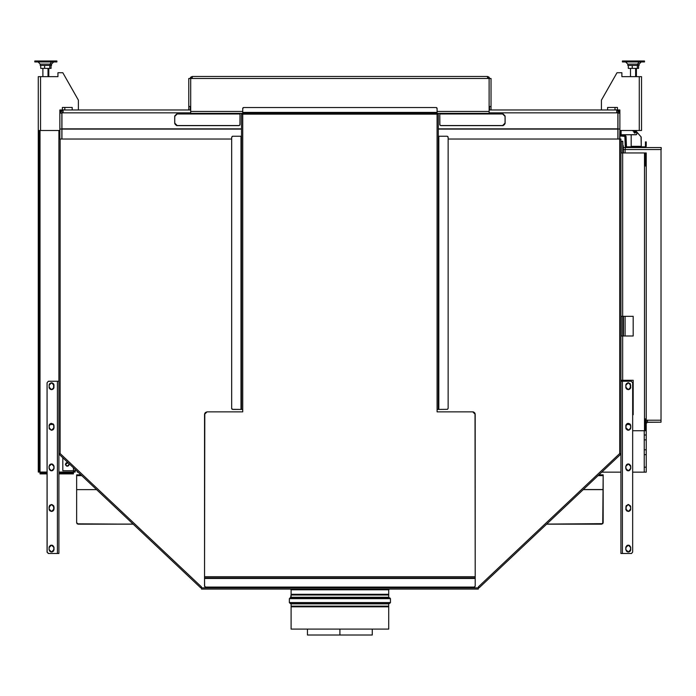 <?xml version="1.0" encoding="UTF-8"?>
<svg xmlns="http://www.w3.org/2000/svg" width="696" height="696" viewBox="0 0 696 696"><rect width="100%" height="100%" fill="white"/><g stroke="black" fill="none" stroke-linecap="round" stroke-linejoin="round"><path stroke-width="1.04" d="M240.25 129.134L61.961 129.125L61.961 139.043L61.961 128.847L241.486 128.847L61.961 128.847L61.961 112.865L190.73 112.865L61.961 112.865L61.961 129.125L241.486 129.134M489.079 112.865L617.848 112.865L617.848 128.847L438.323 128.847L617.848 129.125L617.848 112.865L616.717 112.865L616.717 109.942L489.079 109.942L617.335 110.003L618.979 110.882L619.849 112.517L619.91 129.021L619.91 113.144L617.944 113.144L616.717 111.917L617.944 113.144L616.717 111.917L617.944 113.144L619.91 113.144L619.91 109.942L619.91 113.144L619.91 109.942L619.91 113.144L616.717 109.942L616.717 112.865L489.079 112.865M59.908 112.839L63.092 109.942L190.73 109.942L63.092 109.942L63.092 112.865L63.014 109.942M439.559 129.125L617.848 129.125L617.848 139.043L617.848 129.125L439.559 129.125M438.323 129.134L439.559 129.134M60.987 110.734L63.092 109.942M60.274 111.638L60.83 110.882M59.899 113.144L59.899 109.942L62.362 109.942L59.899 109.942L59.899 129.021L59.899 109.942L59.899 113.144L59.899 109.942L59.899 113.144L59.899 109.942L59.899 113.144L61.866 113.144L63.092 111.917L61.866 113.144L63.092 111.917L61.866 113.144L59.899 113.144L60.143 111.917M59.978 453.644L59.195 454.34L200.657 587.755L59.195 454.34L60.143 453.548L59.195 454.34L60.143 453.548L58.916 453.688L60.143 453.548L60.143 139.043L231.646 139.043L59.899 139.043L59.899 129.021L61.866 129.021L61.866 113.144L61.866 129.021L59.899 129.021L59.899 139.043L58.916 139.043L58.916 553.511L57.437 553.511L58.916 553.511L58.916 381.277L57.437 381.277L58.882 381.277L58.916 139.043L60.143 139.043L60.143 453.548L201.501 586.858L201.501 587.842L478.309 587.842L478.309 586.858L619.666 453.548L619.666 139.043L448.172 139.043L619.666 139.043L619.666 453.548L620.893 453.688L619.666 453.548L620.615 454.34L479.152 587.755L620.615 454.34L619.666 453.548L478.309 586.858L479.152 587.755L478.309 586.858L478.309 589.068L478.309 587.842L201.501 587.842L201.501 586.858L60.143 453.548L58.916 453.688L59.952 453.601M61.866 129.021L61.866 139.043L61.866 129.021M62.031 112.865L62.144 112.361L62.031 112.865M63.092 111.917L62.135 112.865L63.092 111.917M617.665 112.361L617.778 112.865L617.665 112.361M619.91 139.043L619.91 129.021L619.666 139.043L620.893 139.043L620.893 381.277L620.893 139.043L619.91 139.043M617.944 139.043L617.944 113.144L617.944 129.021L619.91 129.021L617.944 129.021L617.944 139.043M641.564 130.517L619.91 130.517L641.564 130.517L641.564 76.63L641.564 130.517M639.302 76.63L641.564 76.63L639.302 76.63L639.302 130.517L639.302 76.63L621.885 76.63L621.885 72.688L616.961 72.688L601.457 100.102L601.457 109.942L601.457 100.102L616.961 72.688L621.885 72.688L621.885 76.63L639.302 76.63M607.608 107.48L607.608 109.942L607.608 107.48L617.448 107.48L617.448 109.942L619.91 109.942L617.448 109.942L617.448 107.48L607.608 107.48L617.448 107.48M617.448 109.846L614.994 109.846L614.994 107.48L614.994 109.846L617.448 109.846M619.91 109.942L619.91 113.144M40.507 130.517L38.245 130.517L38.245 76.63L40.507 76.63L38.245 76.63L38.245 130.517L40.507 130.517L40.507 76.63L40.507 130.517L59.899 130.517L40.507 130.517M72.201 107.48L72.201 109.942L72.201 107.48L62.362 107.48L72.201 107.48L62.362 107.48L62.362 109.942L62.362 107.48M78.352 109.942L78.352 100.102L62.849 72.688L57.925 72.688L57.925 76.63L40.507 76.63L57.925 76.63L57.925 72.688L62.849 72.688L78.352 100.102L78.352 109.942M64.815 107.48L64.815 109.846L62.362 109.846L64.815 109.846L64.815 107.48L64.815 109.846M54.488 76.63L57.925 76.63M201.501 587.224L200.657 587.755L201.318 587.05M201.501 587.842L201.501 589.068L478.309 589.068L201.501 589.068L201.501 587.842M619.858 453.601L620.615 454.34L619.84 453.644M48.024 76.63L48.024 68.365L48.024 76.63M49.999 64.093L51.547 61.961L49.999 64.093L40.211 64.093L49.999 64.093L49.999 65.407L49.999 64.093L51.53 64.093L49.999 64.093M53.94 60.978L34.8 60.978L56.942 60.978L53.94 60.978L53.94 61.961L53.94 60.978M34.8 61.961L56.942 61.961L34.809 61.961L34.8 60.978L34.8 61.961M40.211 65.407L40.211 64.093L38.08 61.961L40.211 64.093L40.211 65.407L51.53 65.407L40.22 65.407M40.707 68.365L40.707 65.407L40.707 68.365L44.64 68.365L44.64 65.407L44.64 68.365L49.807 68.365L49.807 65.407L49.807 68.365L51.043 68.365L51.043 65.407L51.043 68.365L40.707 68.365M635.596 76.63L635.596 68.365L635.596 76.63M637.571 64.093L639.119 61.961L637.571 64.093L627.783 64.093L637.571 64.093L637.571 65.407L637.571 64.093L639.102 64.093L637.571 64.093M622.381 60.978L641.512 60.978L622.372 60.978L622.372 61.961L641.512 61.961L641.512 60.978L644.513 60.978L641.512 60.978L641.512 61.961L644.513 61.961L622.381 61.961M627.783 65.407L639.102 65.407L627.792 65.407L627.783 64.093L627.783 65.407M628.279 68.365L628.279 65.407L628.279 68.365L632.212 68.365L632.212 65.407L632.212 68.365L637.379 68.365L637.379 65.407L637.379 68.365L638.615 68.365L638.615 65.407L638.615 68.365L628.279 68.365M388.742 595.028L388.742 597.29L388.742 595.028L291.067 595.028L291.067 597.29L388.742 597.29L389.195 597.786L290.615 597.786L291.111 594.68L388.699 594.68L339.909 594.332L388.742 594.332L388.742 589.808L291.067 589.808L290.328 589.068L291.067 589.808L291.067 594.332L291.067 589.808L388.742 589.808L388.742 595.028L291.067 595.028M388.742 606.834L388.742 629.123L388.742 606.834L291.067 606.834L291.067 629.123L291.111 606.494L388.699 606.494L339.909 606.146L388.742 606.146L388.742 603.876L291.067 603.876L289.345 602.553L289.345 598.612L290.615 597.786L289.345 598.612L289.345 602.553L390.465 602.553L388.742 603.876L388.742 606.834L291.067 606.834M389.482 589.068L388.742 589.808L389.482 589.068M389.195 597.786L390.465 598.612L390.465 602.553L390.465 598.612L289.345 598.612L390.465 598.612L389.751 597.829L290.058 597.829L389.195 597.786L290.615 597.786L291.067 597.29L388.742 597.29L389.195 597.786M290.615 603.388L389.751 603.336L290.058 603.336L291.067 603.876L291.067 606.146L291.067 603.876L388.742 603.876L389.195 603.388L290.615 603.388M291.067 594.332L388.742 594.332M372.308 635.022L307.501 635.022L339.909 635.022L339.909 629.123L291.067 629.123L388.742 629.123L339.909 629.123L339.909 635.022L372.308 635.022L372.308 629.123M291.067 606.146L388.742 606.146M389.751 603.336L390.465 602.553L289.345 602.553L290.058 603.336L389.751 603.336M53.801 509.924L53.992 508.976L51.53 511.438L49.068 508.976L49.486 510.342L51.53 511.438L49.79 510.716L49.068 508.976L49.79 505.27L51.53 504.548L53.575 505.644L53.801 509.924L51.53 511.438L53.575 510.351L52.896 511.029M49.259 424.873L49.068 425.813L51.53 423.351L53.949 425.334L53.992 427.779L51.539 430.241L49.068 427.779L51.53 430.241L49.259 428.727L49.259 424.873L51.53 423.351L53.801 424.873L53.801 428.727L52.896 429.832L51.052 430.198M52.009 470.792L52.896 470.426L53.992 468.382L51.53 470.844L49.068 468.382L50.164 470.426L51.53 470.844L49.486 469.748L49.068 466.416L49.79 464.676L52.009 463.997L53.801 465.467L53.949 468.86L52.896 470.426L50.59 470.653M52.896 545.568L53.949 547.134L53.992 549.579L51.539 552.041L49.068 549.579L49.259 546.664L50.59 545.333L52.009 545.194L53.949 547.134L53.575 550.945L52.47 551.85L50.59 551.85L49.068 549.579L49.12 547.134L50.164 545.568M53.27 383.479L53.949 384.731L53.949 387.663L51.53 389.647L49.068 387.185L49.259 388.124L49.12 384.731L51.052 382.8L53.575 383.853L53.575 388.551L52.47 389.455L50.59 389.455L52.009 389.595M49.259 388.133L50.582 389.455L49.12 387.663L49.12 384.731L49.79 383.479M57.437 381.277L48.581 381.277L57.437 381.277L57.437 553.511L57.437 381.277L48.294 381.304L47.102 382.756L47.102 552.041L48.294 553.485L57.437 553.511L48.581 553.511L47.102 552.041L47.102 382.756L47.128 552.328M47.102 382.756L48.285 381.304M53.575 505.644L53.992 507.01L51.53 504.548L49.068 507.01L49.486 505.644M51.052 504.6L52.47 504.739M52.47 511.255L52.009 511.395M50.164 511.029L49.259 509.924M49.12 509.455L49.068 507.01L51.53 504.548L53.992 507.01L53.992 508.976M52.896 423.768L53.575 424.447L49.486 424.447L50.164 423.768M50.59 423.542L51.052 423.403M53.949 425.334L53.801 424.873M53.992 427.779L53.575 429.154M49.486 429.154L49.068 425.813M51.052 463.997L50.164 464.371L49.068 466.416L51.53 463.954L53.992 466.416L52.896 464.363L51.052 463.997L52.47 464.136M52.47 545.333L51.052 545.194M53.992 549.579L53.27 551.319M51.53 552.041L51.052 551.989M49.79 551.319L49.068 549.579M51.052 382.8L52.47 382.939M53.809 388.124L52.896 389.229M50.164 389.229L49.259 388.124M49.068 385.219L51.53 382.756L53.992 385.219M52.478 389.455L53.801 388.133M52.017 551.989L53.801 550.527M50.582 545.342L49.068 547.613L51.53 545.151L53.992 547.613L52.478 545.342M53.992 466.416L53.992 468.382M49.068 468.382L49.068 466.416M52.017 430.198L53.801 428.727M630.324 505.644L630.741 508.976L628.279 511.438L626.008 509.924L626.235 505.644L628.758 504.6L630.689 506.531L630.55 509.924L629.219 511.255L628.279 511.438L625.817 508.976L627.331 511.247M626.235 429.154L625.817 425.813L628.279 423.351L630.741 425.813L630.741 427.779L628.758 430.198L625.817 427.779L628.279 430.241L627.34 430.058L625.869 428.266L626.235 424.447L628.279 423.351L630.019 424.073L630.689 425.334L630.55 428.727L629.219 430.058L627.34 430.058M628.758 470.792L629.645 470.426L630.741 468.382L628.279 470.844L625.817 468.382L626.913 470.426L628.279 470.844L626.235 469.748L625.817 466.416L626.539 464.676L628.758 463.997L630.55 465.467L630.689 468.86L629.645 470.426L627.34 470.653M629.645 545.568L630.689 547.134L630.741 549.579L628.288 552.041L625.817 549.579L626.008 546.664L627.34 545.333L628.758 545.194L630.689 547.134L630.324 550.945L629.219 551.85L627.34 551.85L625.817 549.579L625.861 547.134L626.913 545.568M630.019 383.479L630.741 387.185L628.279 389.647L625.817 387.185L626 388.124L625.869 384.731L627.801 382.8L630.324 383.853L630.324 388.551L629.219 389.455L627.34 389.455L628.758 389.595M626.008 388.133L627.331 389.455M622.372 553.511L631.228 553.511L620.893 553.511L620.893 381.277L631.228 381.277L620.893 381.277L620.893 553.511L622.372 553.511L622.372 381.277L622.372 553.511L631.516 553.485L632.707 552.041L632.707 382.756L631.228 381.277L632.707 382.756L632.707 552.041L632.681 382.469M627.34 389.455L625.869 387.663L625.869 384.731L626.539 383.479M632.707 552.041L631.524 553.485M630.55 509.924L629.645 511.029M629.219 511.255L628.758 511.395M626.913 511.029L626.008 509.924M625.861 509.455L626.235 505.644M627.801 504.6L628.758 504.6M630.741 427.779L630.324 429.154M626.008 424.873L626.913 423.768M627.34 423.542L627.801 423.403M629.645 423.768L630.55 424.873M625.817 468.382L625.817 466.416L628.279 463.954L630.741 466.416L629.645 464.363L627.801 463.997L629.219 464.136M630.741 549.579L630.019 551.319M628.279 552.041L627.34 551.85M626.539 551.319L625.817 549.579M629.219 545.333L627.801 545.194M630.55 388.124L630.741 387.185L629.645 389.229M626.913 389.229L626.008 388.124M627.801 382.8L628.758 382.8M625.817 385.219L628.279 382.756L630.741 385.219M629.227 389.455L630.55 388.133M628.766 551.989L629.636 551.623M629.654 551.623L630.55 550.519M627.331 545.342L625.817 547.613L628.279 545.151L630.741 547.613L629.227 545.342M627.801 463.997L626.913 464.363L625.817 466.416M630.741 466.416L630.741 468.382M628.766 430.198L630.55 428.727M630.689 425.334L630.324 424.447L626.235 424.447L625.817 425.813M630.741 507.01L628.279 504.548L625.817 507.01L628.279 504.548L630.741 507.01M628.279 511.438L630.324 510.351L630.741 508.976M438.819 136.268L447.18 136.268L438.819 136.268L438.819 409.387L437.097 409.387L438.323 409.387L438.323 114.127L438.323 409.387L447.371 409.37L448.172 408.404L448.172 137.26L448.172 408.404L448.172 137.26L447.18 136.268L438.819 136.268L438.819 409.387M232.246 136.346L231.646 137.26L232.629 136.268L241.477 136.268L240.99 136.268L240.99 409.387L242.713 409.387L242.713 114.127L241.486 114.127L241.486 409.387L241.486 114.127L242.713 114.127L242.713 113.3L242.713 113.779L437.097 113.779L437.097 113.3L437.097 409.387L437.097 114.127L438.323 114.127L242.713 114.127L242.713 409.387L240.99 409.387L240.99 136.268L232.629 136.268L231.646 137.26L231.646 408.404L231.646 137.26L231.646 408.404L232.438 409.37L240.99 409.387L232.629 409.387L231.646 408.404L231.811 408.952M447.18 136.268L447.998 136.703M447.876 136.564L447.371 136.294M447.563 409.318L448.172 408.404L447.371 409.37M242.713 409.387L242.713 411.849L242.713 409.387L242.713 411.849L207.034 411.849L204.763 413.372L204.572 576.706L475.238 576.706L475.046 413.372L472.775 411.849L437.097 411.849L437.097 409.387M204.763 413.372L204.572 414.311L207.034 411.849L242.713 411.849L207.034 411.849L205.303 412.571M473.715 412.041L472.775 411.849L475.238 414.311L474.507 412.571M437.097 411.849L472.775 411.849L437.097 411.849M475.238 414.311L475.238 577.932L475.238 576.706L204.572 576.706L204.572 577.932L475.238 577.932L475.238 578.428L475.238 577.95L204.572 577.932L204.572 414.311M231.933 409.1L232.438 409.37M475.238 578.428L475.238 586.058L475.238 578.428L204.572 578.428L204.572 577.932L204.572 586.058L205.564 587.041L474.246 587.041L475.238 586.058L475.238 578.428L204.572 578.428L204.65 586.432M475.238 586.058L474.246 587.041L205.564 587.041L474.246 587.041L475.072 586.597M437.097 112.43L437.097 113.3L242.713 113.3L242.73 108.315L243.696 107.523L436.114 107.523L243.696 107.523L436.114 107.523L437.079 108.315L437.097 112.43L437.097 108.506L437.097 112.43L242.713 112.43L242.713 113.3L437.097 113.3L437.097 112.43L242.713 112.43L242.73 108.324M243 107.819L243.504 107.541M436.305 107.541L436.81 107.81M437.097 114.127L242.713 113.779L437.097 114.127M436.114 107.523L437.097 108.506M243.696 107.523L242.713 108.506M205.564 587.041L204.572 586.058M204.737 586.597L205.189 586.963M77.317 471.436L77.317 472.132L78.065 472.132L77.317 472.132L77.317 471.436M601.744 472.132L620.893 472.132L601.744 472.132M632.707 472.132L644.27 472.132L644.27 430.737L644.27 434.983L646.236 434.983L646.236 430.737L632.707 430.737L644.47 430.737L644.47 427.779L644.47 430.737L646.236 430.737L646.236 427.779L646.236 434.983L644.27 434.983L644.27 449.747L646.236 449.747L646.236 434.983L646.236 439.898L644.27 439.898L646.236 439.898L646.236 449.747L644.27 449.747L644.27 467.216L646.236 467.216L646.236 449.747L646.236 454.662L644.27 454.662L646.236 454.662L646.236 467.216L644.27 467.216L644.27 472.132L646.236 472.132L646.236 467.216L646.236 472.132L632.707 472.132M647.471 422.185L647.471 420.219L661 420.219L661 422.185L661 420.219L647.471 420.219L647.471 422.185L646.236 423.412L647.471 422.185L661 422.185L647.002 422.281M661 149.562L661 420.219L646.236 420.219L661 420.219L661 149.562L625.078 149.562L661 149.562M625.078 381.277L625.078 380.294L625.078 381.277M625.078 336.003L625.078 316.323L625.078 336.003M625.078 152.946L625.078 149.562L623.477 149.562L625.078 149.562L625.078 152.946M625.278 149.562L661.2 149.562L661.2 147.587L661.2 149.562L625.278 149.562L625.278 147.587L661.2 147.587L625.278 147.587L625.278 149.562M623.477 147.587L625.278 147.587L623.477 147.587M632.42 130.517L633.273 131.005L634.126 130.517L632.725 130.839M635.735 132.188L634.743 131.205L633.76 132.188L635.448 132.884L634.552 133.154L633.838 131.805L635.291 131.37L635.735 132.188L634.752 133.171L633.76 132.188L634.752 131.205L635.735 132.188L635.448 132.884M631.185 134.798L631.185 146.856L631.185 134.798L631.185 146.36L634.213 146.36L634.213 146.856L634.213 146.36L637.249 146.36L637.249 146.856L637.249 146.36L640.285 146.36L640.285 146.856L640.285 146.36L641.268 146.36L641.268 146.856L641.207 137.034L635.544 130.517M641.025 136.729L641.268 146.36L638.232 146.36L638.232 146.856L638.232 146.36L635.204 146.36L635.204 146.856L635.204 146.36L632.168 146.36L632.168 146.856L632.168 146.36L631.185 146.36M626.026 146.456L626.017 136.52L621.093 136.024L624.782 136.024L624.782 135.285L625.278 136.52L626.017 136.52L625.922 136.051L624.782 135.285L621.093 135.285L621.093 136.024L619.91 135.137L620.223 135.668L621.093 136.024L620.597 130.517L620.615 134.798L621.093 134.798L621.093 130.517L621.093 134.798L636.048 134.78L636.823 134.006L636.596 131.709M634.126 130.517L632.899 130.935M620.615 134.798L636.405 134.632M636.84 132.362L636.84 133.815L636.84 132.362M625.634 147.23L644.957 146.856L645.201 147.569L646.192 146.36L644.957 147.587L645.453 146.36L644.957 146.856L626.409 146.839M619.953 135.268L620.858 135.998M625.487 147.047L625.304 146.604L625.487 147.047M624.877 136.033L625.278 146.36L626.017 146.36L625.304 146.604M621.093 135.285L624.782 135.285L626.017 136.52L626.504 147.587L625.278 146.36L625.278 136.52M625.991 136.277L625.025 135.311M645.453 146.36L645.453 142.915L646.192 142.915L646.192 146.36L645.453 146.36L645.453 142.915L646.192 142.915L646.192 146.36L644.957 146.856M645.201 147.569L645.827 147.23M646.192 142.915L646.192 141.932L645.453 141.932L645.453 142.915L645.453 141.949L646.192 141.932L646.192 142.915M619.91 136.024L620.597 136.024L619.91 136.024M636.762 134.189L635.857 134.798M621.267 381.277L621.267 380.294L621.267 381.277M621.267 336.003L621.267 316.323L621.267 336.003M621.267 152.946L621.267 141.453L622.746 141.453L622.746 152.946L622.746 141.453L621.023 141.453L622.746 141.201L621.023 141.453L621.267 152.946M622.746 316.323L622.746 336.003L622.746 316.323M622.746 380.294L622.746 381.277L622.746 380.294M621.023 381.277L621.023 380.294L621.023 381.277M621.023 336.003L621.023 316.323L621.023 336.003M621.023 152.946L621.023 141.453L621.023 152.946M622.99 381.277L622.99 380.294L622.99 381.277M622.99 336.003L622.99 316.323L622.99 336.003M622.99 152.946L622.746 141.201L622.99 152.946M623.233 145.638L623.477 152.946L623.233 145.638M623.477 381.277L623.477 380.294L623.477 381.277M623.477 336.003L623.477 316.323L623.477 336.003M623.233 316.323L623.233 336.003L623.233 316.323M623.233 380.294L623.233 381.277L623.233 380.294M603.18 522.6L603.18 489.627L583.196 489.627L603.18 489.627L583.248 489.575L603.18 489.575L603.18 475.629L598.047 475.629L603.18 475.629L603.18 474.837L602.745 523.627L546.699 524.053L601.701 524.14L603.18 522.6L602.745 523.714L546.604 524.14L601.701 524.14L603.18 522.679L603.18 489.714M76.63 475.629L76.63 474.837L76.63 475.629L81.763 475.629L76.63 475.629L76.63 489.575L76.63 475.629M76.63 489.627L96.614 489.627L76.63 489.627L76.63 522.6L76.63 489.627M76.63 489.714L76.63 522.679L77.282 523.81L133.206 524.14L78.109 524.14L77.065 523.714L76.63 522.679L78.109 524.053L76.63 522.6M133.11 524.053L78.109 524.053L133.11 524.053M603.18 474.837L598.882 474.837L603.18 474.837M80.927 474.837L76.63 474.837L80.927 474.837M622.668 316.323L633.203 316.323L633.203 336.003L622.668 336.003L633.203 336.003L633.203 316.323L622.668 316.323L622.668 152.946L644.47 152.946L620.893 152.946L622.668 152.946L622.668 316.323L620.893 316.323L622.668 316.323M644.47 152.946L644.47 427.779L644.47 418.922L646.236 418.922L646.236 157.122L645.253 157.122L645.253 152.946L646.236 152.946L646.236 165.979L644.47 165.979L646.236 165.979L646.236 427.779L646.236 418.922L644.47 418.922L644.47 152.946L646.236 152.946L646.236 157.122L645.253 157.122L645.253 152.946L644.47 152.946M633.203 414.738L632.707 414.738L633.203 414.738L633.203 380.294L633.203 414.738L633.203 380.294L622.668 380.294L633.203 380.294M622.668 380.294L622.668 336.003L620.893 336.003L622.668 336.003L622.668 380.294L620.893 380.294L622.668 380.294M633.203 336.003L633.203 316.323M645.253 163.769L644.47 163.769L645.253 163.769M645.253 163.525L644.47 163.525L645.253 163.525M645.253 430.737L645.253 427.779L646.236 427.779L645.253 427.779L645.253 418.922L645.253 430.737M645.253 165.979L645.253 157.122L645.253 165.979M59.899 131.118L58.916 131.118L58.916 139.043L58.916 131.118L59.899 131.118M68.895 463.484L68.817 465.407L66.92 466.19L65.433 464.38L68.078 462.718L66.92 462.57L65.433 464.38L66.251 462.849L68.078 462.718L65.972 463.075M73.384 470.783L75.151 470.783L75.151 469.391L75.151 472.088L75.151 470.783L73.384 470.783L73.384 467.721L73.384 470.783L62.849 470.783L73.384 470.783L73.384 472.088L73.384 470.783M62.849 457.785L62.849 470.783L62.849 457.785M65.572 465.085L65.468 464.023M68.304 465.92L66.92 466.19M74.168 472.088L74.168 470.783L74.168 472.088L73.384 472.088L75.151 472.088L74.168 472.088M38.245 472.088L47.102 472.088L39.228 472.088L39.228 130.517L39.228 472.088L38.245 472.088L38.245 130.517L38.245 472.088M58.916 472.088L73.384 472.088L73.384 472.871L73.384 472.088L58.916 472.088M40.02 130.517L40.02 472.088L40.02 130.517M65.433 464.38L66.572 466.085L67.982 466.085L69.121 464.38L67.277 466.224L65.433 464.38M40.02 472.871L40.02 473.854L40.02 472.871L47.102 472.871L40.02 472.871M73.384 473.854L73.384 472.871L58.916 472.871L73.384 472.871L73.384 473.854L58.916 473.854L73.384 473.854M47.102 473.854L40.02 473.854L47.102 473.854M190.339 78.065L190.878 77.056L192.27 76.482L192.305 78.448L487.505 78.448L487.539 76.482L192.27 76.482L192.305 78.448L487.505 78.448L487.539 77.961L487.505 78.448L489.079 78.448L489.079 113.387L437.097 113.387L489.079 113.387L489.079 113.926L439.802 113.926L439.802 113.387L439.881 124.906L440.785 125.515L502.616 125.515L504.356 124.793L505.078 123.061L505.026 115.901L503.095 113.97L439.802 113.926L439.881 125.036L440.785 125.637L503.095 125.593L505.026 123.671L505.078 116.502M489.471 78.065L488.931 77.056L487.539 76.482L487.505 78.448L489.079 78.448L489.079 106.497L491.045 106.497L491.045 109.942L491.011 106.497L489.079 106.497L489.079 113.926L502.616 113.926L505.078 116.371L505.078 123.061L502.616 125.637L440.785 125.637L502.616 125.637L505.078 123.192M174.739 116.502L174.783 123.671L176.714 125.593L239.024 125.637L239.929 125.036L240.007 113.926L176.714 113.97L174.783 115.901L174.739 123.061L175.453 124.793L177.193 125.515L239.024 125.515L239.929 124.906L240.007 113.387L240.007 113.926L190.73 113.926L190.73 113.387L242.713 113.387L190.73 113.387L190.73 78.448L192.305 78.448L192.27 77.961L191.783 78.448L192.27 76.482L192.27 77.961M174.739 123.061L177.193 125.637L239.024 125.637L177.193 125.637L174.739 123.061L174.739 116.371L177.193 113.926L190.73 113.926L190.73 106.497L188.764 106.497L188.764 109.942L188.764 106.497L190.73 106.497L190.73 78.448L192.305 78.448M489.079 111.421L437.097 111.421L489.079 111.421M190.878 77.065L190.452 77.7M190.304 78.448L192.27 76.482L487.539 76.482L489.505 78.448M242.713 111.421L190.73 111.421L242.713 111.421M190.234 106.497L190.234 109.942L190.234 106.497M190.73 78.448L188.764 78.448L188.764 106.497L188.764 78.448L190.73 78.448M487.539 77.961L488.027 78.448L487.539 77.961M488.931 77.065L489.358 77.7M489.575 109.942L489.575 106.497L489.575 109.942M491.045 78.448L489.079 78.448L491.045 78.448L491.045 106.497L491.045 78.448M240.007 124.662L239.024 125.637L240.007 124.662L240.007 114.057M439.802 124.662L440.785 125.637L439.802 124.662L439.802 114.057M42.917 68.365L42.917 76.63M53.662 61.961L51.53 64.093L51.53 65.407M56.942 60.978L56.942 61.961M48.824 68.365L48.824 76.63M630.489 68.365L630.489 76.63M625.652 61.961L627.783 64.093L625.652 61.961M641.233 61.961L639.102 64.093L639.102 65.407M644.513 60.978L644.513 61.961M636.396 68.365L636.396 76.63M307.501 635.022L307.501 629.123M622.372 60.978L622.372 61.961"/></g></svg>
